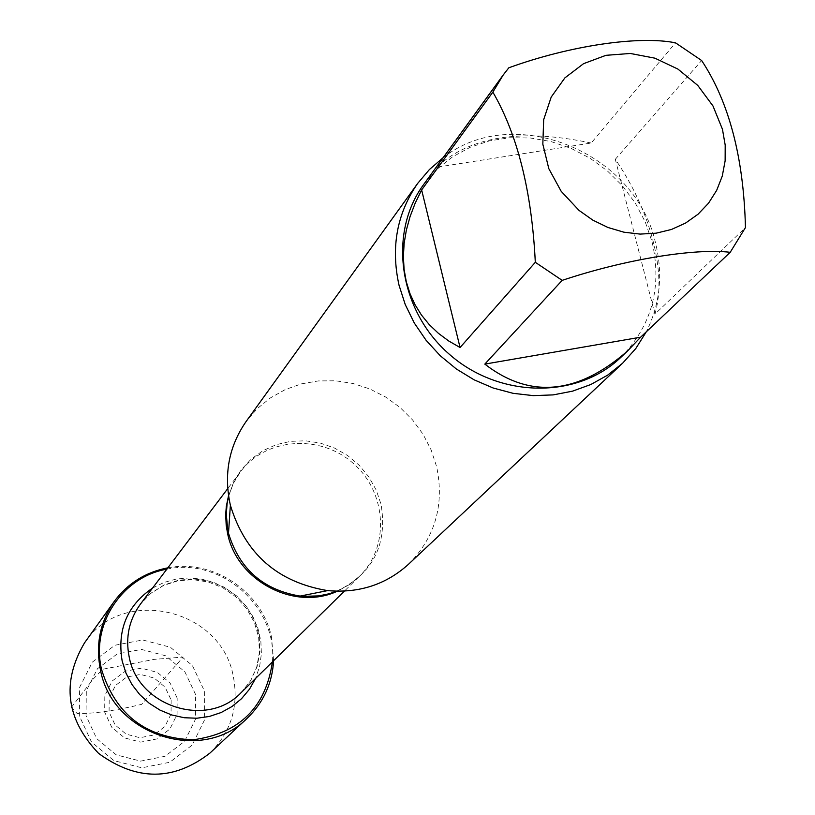 <?xml version="1.0" encoding="UTF-8"?>
<svg xmlns="http://www.w3.org/2000/svg" width="815" height="815" viewBox="0 0 815 815"><rect width="100%" height="100%" fill="white"/><g stroke="black" fill="none" stroke-linecap="round" stroke-linejoin="round"><path stroke-width="0.61" stroke-dasharray="4.08 3.06" d="M408.539 564.235C435.22 537.289 444.582 504.75 436.616 466.638L431.155 449.972L423.077 434.273L412.604 419.97L400.002 407.439L385.617 397.007L369.837 388.959L353.068 383.508L335.76 380.799L318.38 380.921L301.377 383.875L285.219 389.601L270.356 397.944L257.183 408.692L246.069 421.569M166.831 569.176C220.763 556.981 277.538 606.829 272.414 661.892M443.115 157.703C513.338 102.12 635.415 151.712 655.484 242.738C663.227 274.278 660.16 303.964 646.295 331.817M591.191 143.022C521.488 128.22 469.949 136.299 436.585 167.238L591.191 143.022L675.523 42.828M436.585 167.238L508.855 67.767M654.914 314.183C660.843 293.777 660.221 269.358 653.049 240.904C645.572 212.409 632.99 185.209 615.305 159.302L654.914 314.183L745.46 227.558M615.305 159.302L701.634 60.514M423.739 184.384L436.881 169.337L452.508 156.867L470.173 147.301L489.387 140.873L509.65 137.745L530.392 137.99L551.072 141.566L571.152 148.391L590.091 158.263L607.399 170.926L622.619 186.044L635.364 203.22L645.276 221.996L652.092 241.892C662.32 287.175 651.878 325.684 620.775 357.418M167.849 567.831C213.082 558.815 262.022 591.537 271.487 637.004L273.616 660.71M84.536 642.841C122.036 585.577 221.048 608.204 233.243 676.043C239.04 705.994 231.297 731.656 210.005 753.019M204.647 691.497L204.575 719.839L192.167 745.104L169.785 762.259L141.83 767.822L113.866 760.619L91.525 742.047L79.31 715.835L79.646 687.279L92.38 662.096L114.915 645.246L142.737 639.979L170.366 647.253L192.442 665.621L204.647 691.497M195.549 694.451L184.883 671.825L165.588 655.769L141.413 649.412L117.095 654.027L97.423 668.779L86.309 690.794L86.023 715.733L96.7 738.614L116.199 754.833L140.618 761.129L165.037 756.279L184.608 741.304L195.468 719.238L195.549 694.451M171.13 699.983L171.058 714.042L164.875 726.542L153.77 734.998L139.946 737.728L126.152 734.152L115.119 724.983L109.078 712.045L109.21 697.935L115.475 685.456L126.62 677.071L140.404 674.423L154.127 678.019L165.088 687.137L171.13 699.983M177.161 698.027L170.101 683.021L157.305 672.365L141.28 668.168L125.174 671.254L112.154 681.045L104.829 695.623L104.666 712.106L111.737 727.225L124.614 737.942L140.751 742.119L156.908 738.94L169.877 729.048L177.089 714.449L177.161 698.027M71.404 707.349L93.104 679.17L102.802 669.217L154.463 659.355L183.151 657.063L141.627 704.354C115.047 710.741 93.562 713.797 77.16 713.522L71.404 707.349M336.829 591.211C372.975 573.587 387.706 544.624 381.053 504.342L376.245 490.131L368.879 476.948L359.211 465.273L347.587 455.504L334.425 448.005L320.183 443.044L305.38 440.793L290.537 441.353L276.204 444.695L262.868 450.726L251.051 459.222L241.159 469.888L233.579 482.358L228.597 496.162M228.526 495.724L233.385 483.193L240.415 471.834C265.833 437.645 320.183 433.825 353.241 463.378C386.809 492.331 390.039 546.722 359.425 576.337L349.075 584.783L337.278 591.221M241.23 692.546L250.725 680.607L257.092 666.711L259.975 651.633L259.241 636.209L254.942 621.264L247.312 607.623L236.768 596.01L223.891 587.055L209.374 581.248L194.001 578.915L178.607 580.178L164.029 584.987L151.081 593.096L140.465 604.068L150.806 593.391L163.479 585.506L177.813 580.83L193.074 579.638L208.416 582.022L222.994 587.88L235.973 596.916L246.609 608.622L254.3 622.314L258.65 637.218L259.435 652.499L256.654 667.322L250.47 680.912L241.23 692.546M152.558 588.073L163.978 582.45L176.295 579.037L189.09 577.947L201.947 579.19L214.416 582.735L226.112 588.45L236.635 596.162L245.641 605.596L252.823 616.456L257.947 628.365L260.841 640.947L261.411 653.783L259.618 666.436L255.523 678.488M228.618 496.274L233.345 483.407L240.415 471.834L227.721 488.633M336.717 591.201L348.871 584.844L359.425 576.337L344.409 591.109"/><path stroke-width="1.22" d="M417.708 183.355L246.069 421.569C228.811 446.518 223.585 474.401 230.38 505.239C245.142 553.793 277.548 582.246 327.61 590.61C359.058 593.361 386.035 584.579 408.539 564.235L622.579 363.256L607.633 375.145L590.824 384.517L572.527 391.159L553.161 394.898L533.163 395.621L513.022 393.309L493.187 388.011L474.136 379.841L456.329 368.971L440.182 355.676L426.072 340.262L414.336 323.086L405.249 304.576L399.014 285.158C390.68 247.312 396.915 213.377 417.708 183.355L429.413 169.53L443.115 157.703M272.414 661.892C265.751 707.502 239.325 733.469 193.114 739.796C146.038 738.115 115.526 714.663 101.549 669.461C90.76 624.3 122.107 576.877 166.831 569.176M646.295 331.817L635.782 348.555L622.579 363.256M722.467 129.32L712.993 105.991L697.772 85.422L677.937 69.092L654.893 58.171L630.301 53.464L605.932 55.328L583.571 63.662L564.866 77.904L551.215 97.046L543.666 119.693L542.831 144.174L548.811 168.664L561.178 191.311L579.017 210.392L592.851 220.152L607.97 227.487L623.903 232.194L640.132 234.099L656.146 233.182L671.458 229.463L685.568 223.066L698.058 214.213L708.53 203.19L716.68 190.343L722.273 176.071L725.136 160.83L725.197 145.09L722.467 129.32M675.523 42.828C638.909 35.442 569.889 45.64 508.855 67.767L503.293 74.848L492.861 92.115C517.627 134.791 531.777 191.525 535.312 262.308L562.167 280.37C624.382 259.578 693.993 248.055 730.22 252.293L745.46 227.558C743.688 157.692 729.079 102.007 701.634 60.514L675.523 42.828M421.64 189.936L415.151 203.241L410.047 216.668L406.359 230.105L404.128 243.43L403.374 256.542L404.087 269.327L406.278 281.674L409.914 293.471L414.988 304.627L421.457 315.048L429.261 324.625L438.348 333.274L448.637 340.935L460.057 347.516L421.64 189.936L492.861 92.115M460.057 347.516L535.312 262.308M484.813 364.111C529.893 398.943 577.428 394.613 627.418 351.122L640.621 337.196L484.813 364.111L562.167 280.37M640.621 337.196L730.22 252.293M627.418 351.122L620.775 357.418C577.091 399.411 499.086 398.392 449.177 354.128C398.82 310.352 387.726 233.131 423.739 184.384L503.293 74.848M273.616 660.71C272.22 683.408 263.398 702.601 247.149 718.29C202.008 764.389 111.961 734.947 100.418 669.675C95.467 644.685 100.051 621.967 114.171 601.521C127.629 583.377 145.528 572.15 167.849 567.831M247.149 718.29L210.005 753.019C173.86 781.096 136.716 781.218 98.574 753.386C66.035 719.156 61.359 682.308 84.536 642.841L114.171 601.521M228.597 496.162L227.09 503.721L226.305 514.041L226.906 524.442L228.506 533.214C239.355 568.992 263.214 589.958 300.103 596.081L310.882 596.509L318.889 595.867L329.311 593.738L336.829 591.211M337.278 591.221C294.694 611.209 236.951 580.993 227.619 533.601L226.203 525.431L225.684 514.479L226.326 506.319L228.526 495.724M227.721 488.633L140.465 604.068C129.065 619.777 125.306 637.401 129.178 656.91C138.071 706.87 207.54 728.722 241.23 692.546L344.409 591.109M255.523 678.488L249.461 689.235L241.535 698.689L232 706.534L221.14 712.534L209.302 716.477L196.863 718.229L184.231 717.73L171.802 715L159.995 710.11L149.176 703.223L139.701 694.563L131.887 684.406L125.979 673.088L122.158 660.965C117.003 629.832 127.14 605.535 152.558 588.073M336.717 591.201L329.311 593.748L318.96 595.897L302.823 596.336L300.103 596.081L327.61 590.61M228.618 496.274L227.079 503.741L226.264 513.99L227.711 529.607L228.506 533.214L230.38 505.239"/></g></svg>
